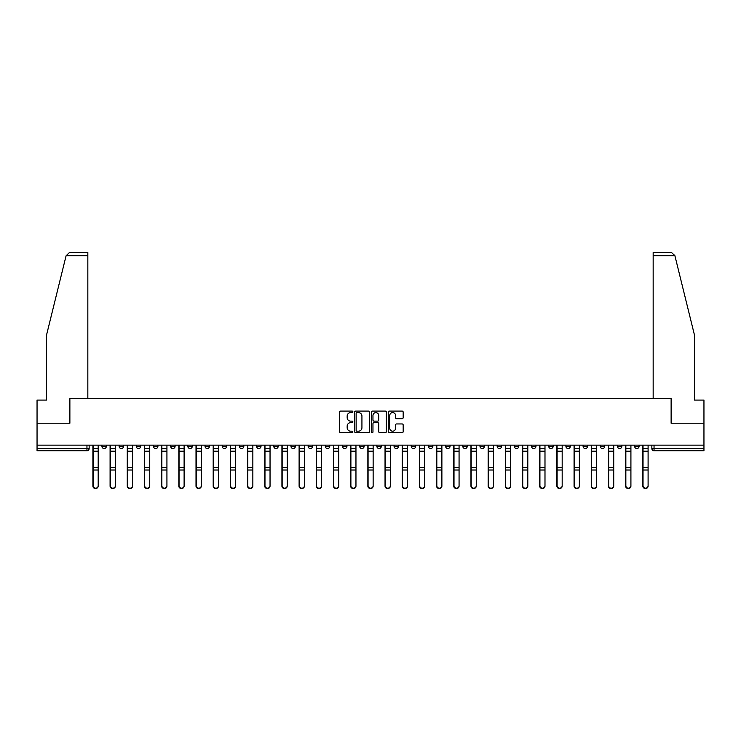 <?xml version="1.0" encoding="UTF-8"?>
<svg xmlns="http://www.w3.org/2000/svg" width="741" height="741" viewBox="0 0 741 741"><rect width="100%" height="100%" fill="white"/><g stroke="black" fill="none" stroke-linecap="round" stroke-linejoin="round"><path stroke-width="1.11" d="M352.873 411.839A0.76 0.76 0 0 0 352.114 411.079L340.628 411.079A1.084 1.084 0 0 0 339.545 412.163L339.545 431.623A1.084 1.084 0 0 0 340.628 432.707L352.114 432.707A0.76 0.76 0 0 0 352.873 431.947A0.76 0.76 0 0 0 352.114 431.188L350.632 431.188A3.464 3.464 0 0 1 347.168 427.733L347.168 426.103A3.464 3.464 0 0 1 350.632 422.648L352.114 422.648A0.76 0.76 0 0 0 352.873 421.888A0.76 0.76 0 0 0 352.114 421.129L350.632 421.129A3.464 3.464 0 0 1 347.168 417.674L347.168 416.053A3.464 3.464 0 0 1 350.632 412.589L352.114 412.589A0.76 0.76 0 0 0 352.873 411.839M565.92 445.137L565.92 446.341L570.329 446.341A2.204 2.204 0 0 1 568.125 448.546A2.204 2.204 0 0 1 565.92 446.341L565.92 445.137M548.738 445.137L548.738 446.341L553.147 446.341A2.204 2.204 0 0 1 550.943 448.546A2.204 2.204 0 0 1 548.738 446.341L548.738 445.137M445.628 445.137L445.628 446.341L450.037 446.341A2.204 2.204 0 0 1 447.833 448.546A2.204 2.204 0 0 1 445.628 446.341L445.628 445.137M428.446 445.137L428.446 446.341L432.846 446.341A2.204 2.204 0 0 1 430.651 448.546A2.204 2.204 0 0 1 428.446 446.341L428.446 445.137M411.255 445.137L411.255 446.341L415.664 446.341A2.204 2.204 0 0 1 413.459 448.546A2.204 2.204 0 0 1 411.255 446.341L411.255 445.137M376.891 445.137L376.891 446.341L381.3 446.341A2.204 2.204 0 0 1 379.096 448.546A2.204 2.204 0 0 1 376.891 446.341L376.891 445.137M342.518 446.341L342.518 445.137L342.518 446.341A2.204 2.204 0 0 0 344.722 448.546A2.204 2.204 0 0 1 342.518 446.341L346.927 446.341A2.204 2.204 0 0 1 344.722 448.546A2.204 2.204 0 0 0 346.927 446.341L346.927 445.137L346.927 446.341M325.336 446.341L325.336 445.137L325.336 446.341A2.204 2.204 0 0 0 327.541 448.546A2.204 2.204 0 0 1 325.336 446.341L329.745 446.341A2.204 2.204 0 0 1 327.541 448.546M308.154 446.341L308.154 445.137L308.154 446.341A2.204 2.204 0 0 0 310.349 448.546A2.204 2.204 0 0 1 308.154 446.341L312.554 446.341A2.204 2.204 0 0 1 310.349 448.546A2.204 2.204 0 0 0 312.554 446.341L312.554 445.137L312.554 446.341M290.963 445.137L290.963 446.341L295.372 446.341A2.204 2.204 0 0 1 293.167 448.546A2.204 2.204 0 0 1 290.963 446.341L290.963 445.137M273.781 445.137L273.781 446.341L278.19 446.341A2.204 2.204 0 0 1 275.985 448.546A2.204 2.204 0 0 1 273.781 446.341L273.781 445.137M256.599 445.137L256.599 446.341L260.999 446.341A2.204 2.204 0 0 1 258.804 448.546A2.204 2.204 0 0 1 256.599 446.341L256.599 445.137M239.408 446.341L239.408 445.137L239.408 446.341A2.204 2.204 0 0 0 241.612 448.546A2.204 2.204 0 0 1 239.408 446.341L243.817 446.341A2.204 2.204 0 0 1 241.612 448.546M205.044 446.341L205.044 445.137L205.044 446.341A2.204 2.204 0 0 0 207.248 448.546A2.204 2.204 0 0 1 205.044 446.341L209.444 446.341A2.204 2.204 0 0 1 207.248 448.546A2.204 2.204 0 0 0 209.444 446.341L209.444 445.137L209.444 446.341M187.853 446.341L187.853 445.137L187.853 446.341A2.204 2.204 0 0 0 190.057 448.546A2.204 2.204 0 0 1 187.853 446.341L192.262 446.341A2.204 2.204 0 0 1 190.057 448.546A2.204 2.204 0 0 0 192.262 446.341L192.262 445.137L192.262 446.341M170.671 446.341L170.671 445.137L170.671 446.341A2.204 2.204 0 0 0 172.875 448.546A2.204 2.204 0 0 1 170.671 446.341L175.08 446.341A2.204 2.204 0 0 1 172.875 448.546A2.204 2.204 0 0 0 175.08 446.341L175.08 445.137L175.08 446.341M153.489 446.341L153.489 445.137L153.489 446.341A2.204 2.204 0 0 0 155.693 448.546A2.204 2.204 0 0 1 153.489 446.341L157.898 446.341A2.204 2.204 0 0 1 155.693 448.546M136.307 446.341L136.307 445.137L136.307 446.341A2.204 2.204 0 0 0 138.502 448.546A2.204 2.204 0 0 1 136.307 446.341L140.707 446.341A2.204 2.204 0 0 1 138.502 448.546A2.204 2.204 0 0 0 140.707 446.341L140.707 445.137L140.707 446.341M119.116 446.341L119.116 445.137L119.116 446.341A2.204 2.204 0 0 0 121.32 448.546A2.204 2.204 0 0 1 119.116 446.341L123.525 446.341A2.204 2.204 0 0 1 121.32 448.546A2.204 2.204 0 0 0 123.525 446.341L123.525 445.137L123.525 446.341M402.104 418.702A1.084 1.084 0 0 0 403.178 417.618L403.178 412.163A1.084 1.084 0 0 0 402.104 411.079L389.34 411.079A1.084 1.084 0 0 0 388.256 412.163L388.256 431.623A1.084 1.084 0 0 0 389.34 432.707L402.104 432.707A1.084 1.084 0 0 0 403.178 431.623L403.178 425.028A1.084 1.084 0 0 0 402.104 423.945L396.639 423.945A1.084 1.084 0 0 0 395.555 425.028L395.555 428.298A2.89 2.89 0 0 1 392.665 431.188A2.89 2.89 0 0 1 389.775 428.298L389.775 415.488A2.89 2.89 0 0 1 392.665 412.589A2.89 2.89 0 0 1 395.555 415.488L395.555 417.618A1.084 1.084 0 0 0 396.639 418.702L402.104 418.702M66.088 255.775L69.487 252.468L87.836 252.468L87.836 255.775L66.088 255.775L46.526 335.089L46.526 400.075L37.05 400.075L37.05 423.213L69.876 423.213L69.876 398.649L671.124 398.649L671.124 423.213L703.95 423.213L703.95 445.137L37.05 445.137L37.05 448.546L89.152 448.546L89.152 445.137M37.05 423.213L37.05 445.137M369.555 412.163A1.084 1.084 0 0 0 368.472 411.079L355.717 411.079A1.084 1.084 0 0 0 354.633 412.163L354.633 431.623A1.084 1.084 0 0 0 355.717 432.707L368.472 432.707A1.084 1.084 0 0 0 369.555 431.623L369.555 412.163M372.528 411.079L385.283 411.079A1.084 1.084 0 0 1 386.367 412.163L386.367 431.623A1.084 1.084 0 0 1 385.283 432.707L379.827 432.707A1.084 1.084 0 0 1 378.744 431.623L378.744 423.732A1.084 1.084 0 0 0 377.66 422.648L374.038 422.648A1.084 1.084 0 0 0 372.964 423.732L372.964 431.947A0.76 0.76 0 0 1 372.204 432.707A0.76 0.76 0 0 1 371.445 431.947L371.445 412.163A1.084 1.084 0 0 1 372.528 411.079M651.848 445.137L651.848 448.546L703.95 448.546L703.95 450.75L654.044 450.75A2.204 2.204 0 0 1 651.848 448.546A2.204 2.204 0 0 0 654.044 450.75L654.044 445.137M703.95 445.137L703.95 448.546M89.152 448.546A2.204 2.204 0 0 1 86.956 450.75L37.05 450.75L37.05 448.546M639.066 445.137L639.066 446.341A2.204 2.204 0 0 1 636.862 448.546A2.204 2.204 0 0 1 634.657 446.341L639.066 446.341M634.657 445.137L634.657 446.341M621.884 445.137L621.884 446.341A2.204 2.204 0 0 1 619.68 448.546A2.204 2.204 0 0 1 617.475 446.341A2.204 2.204 0 0 0 619.68 448.546M617.475 445.137L617.475 446.341L621.884 446.341M604.693 445.137L604.693 446.341A2.204 2.204 0 0 1 602.498 448.546A2.204 2.204 0 0 1 600.293 446.341L604.693 446.341M600.293 445.137L600.293 446.341M587.511 445.137L587.511 446.341A2.204 2.204 0 0 1 585.307 448.546A2.204 2.204 0 0 1 583.102 446.341L587.511 446.341M583.102 445.137L583.102 446.341M570.329 445.137L570.329 446.341M553.147 445.137L553.147 446.341L553.147 445.137M535.956 445.137L535.956 446.341A2.204 2.204 0 0 1 533.752 448.546A2.204 2.204 0 0 1 531.556 446.341L535.956 446.341M531.556 445.137L531.556 446.341M518.774 445.137L518.774 446.341A2.204 2.204 0 0 1 516.57 448.546A2.204 2.204 0 0 1 514.365 446.341L518.774 446.341M514.365 445.137L514.365 446.341M501.592 445.137L501.592 446.341A2.204 2.204 0 0 1 499.388 448.546A2.204 2.204 0 0 1 497.183 446.341L501.592 446.341M497.183 445.137L497.183 446.341M484.401 445.137L484.401 446.341A2.204 2.204 0 0 1 482.196 448.546A2.204 2.204 0 0 1 480.001 446.341L484.401 446.341M480.001 445.137L480.001 446.341M467.219 445.137L467.219 446.341A2.204 2.204 0 0 1 465.015 448.546A2.204 2.204 0 0 1 462.81 446.341L467.219 446.341M462.81 445.137L462.81 446.341M450.037 445.137L450.037 446.341A2.204 2.204 0 0 1 447.833 448.546M432.846 445.137L432.846 446.341M415.664 446.341L415.664 445.137L415.664 446.341A2.204 2.204 0 0 1 413.459 448.546M398.482 445.137L398.482 446.341A2.204 2.204 0 0 1 396.278 448.546A2.204 2.204 0 0 1 394.073 446.341A2.204 2.204 0 0 0 396.278 448.546A2.204 2.204 0 0 0 398.482 446.341L394.073 446.341L394.073 445.137M381.3 446.341L381.3 445.137L381.3 446.341A2.204 2.204 0 0 1 379.096 448.546M364.109 445.137L364.109 446.341A2.204 2.204 0 0 1 361.904 448.546A2.204 2.204 0 0 1 359.7 446.341A2.204 2.204 0 0 0 361.904 448.546M359.7 445.137L359.7 446.341L364.109 446.341M329.745 445.137L329.745 446.341L329.745 445.137M295.372 446.341L295.372 445.137L295.372 446.341A2.204 2.204 0 0 1 293.167 448.546M278.19 446.341L278.19 445.137L278.19 446.341A2.204 2.204 0 0 1 275.985 448.546M260.999 446.341L260.999 445.137L260.999 446.341A2.204 2.204 0 0 1 258.804 448.546M243.817 445.137L243.817 446.341L243.817 445.137M226.635 446.341L226.635 445.137L226.635 446.341A2.204 2.204 0 0 1 224.43 448.546A2.204 2.204 0 0 1 222.226 446.341L226.635 446.341A2.204 2.204 0 0 1 224.43 448.546M222.226 445.137L222.226 446.341M157.898 445.137L157.898 446.341L157.898 445.137M106.343 445.137L106.343 446.341A2.204 2.204 0 0 1 104.138 448.546A2.204 2.204 0 0 1 101.934 446.341A2.204 2.204 0 0 0 104.138 448.546A2.204 2.204 0 0 0 106.343 446.341L106.343 445.137M101.934 445.137L101.934 446.341L106.343 446.341M356.903 412.589A0.76 0.76 0 0 0 356.143 413.348L356.143 430.428A0.76 0.76 0 0 0 356.903 431.188L358.468 431.188A3.464 3.464 0 0 0 361.932 427.733L361.932 416.053A3.464 3.464 0 0 0 358.468 412.589L356.903 412.589M378.744 415.534A2.89 2.89 0 0 0 375.854 412.644A2.89 2.89 0 0 0 372.964 415.534L372.964 420.054A1.084 1.084 0 0 0 374.038 421.129L377.66 421.129A1.084 1.084 0 0 0 378.744 420.054L378.744 415.534M92.903 445.137L92.903 486.096A2.538 2.445 180 0 0 95.543 488.532M98.192 485.716L98.192 486.096A2.538 2.445 180 0 1 95.654 488.532A2.538 2.445 180 0 1 93.125 486.096L93.125 485.716A2.538 2.445 0 0 0 95.654 488.152A2.538 2.445 0 0 0 98.192 485.716L98.192 470.016L93.125 470.016L93.125 485.716M93.125 445.137L93.125 470.016M98.192 445.137L98.192 470.016M110.085 445.137L110.085 486.096A2.538 2.445 180 0 0 112.725 488.532M127.267 445.137L127.267 486.096A2.538 2.445 180 0 0 129.916 488.532M87.836 398.649L87.836 255.775M69.765 423.213L69.876 398.649M703.95 423.213L703.95 400.075L694.474 400.075L694.474 335.089L674.718 254.978L674.912 255.775L671.513 252.468L653.164 252.468L653.164 398.649M671.235 423.213L671.124 398.649M115.374 485.716L115.374 486.096A2.538 2.445 180 0 1 112.836 488.532A2.538 2.445 180 0 1 110.307 486.096L110.307 485.716A2.538 2.445 0 0 0 112.836 488.152A2.538 2.445 0 0 0 115.374 485.716L115.374 470.016L110.307 470.016L110.307 485.716M110.307 445.137L110.307 470.016M115.374 445.137L115.374 470.016M132.556 485.716L132.556 486.096A2.538 2.445 180 0 1 130.027 488.532A2.538 2.445 180 0 1 127.489 486.096L127.489 485.716A2.538 2.445 0 0 0 130.027 488.152A2.538 2.445 0 0 0 132.556 485.716L132.556 470.016L127.489 470.016L127.489 485.716M127.489 445.137L127.489 470.016M132.556 445.137L132.556 470.016M144.458 445.137L144.458 486.096A2.538 2.445 180 0 0 147.098 488.532M161.64 445.137L161.64 486.096A2.538 2.445 180 0 0 164.28 488.532M178.822 445.137L178.822 486.096A2.538 2.445 180 0 0 181.471 488.532M149.747 485.716L149.747 486.096A2.538 2.445 180 0 1 147.209 488.532A2.538 2.445 180 0 1 144.671 486.096L144.671 485.716A2.538 2.445 0 0 0 147.209 488.152A2.538 2.445 0 0 0 149.747 485.716L149.747 470.016L144.671 470.016L144.671 485.716M144.671 445.137L144.671 470.016M149.747 445.137L149.747 470.016M166.929 485.716L166.929 486.096A2.538 2.445 180 0 1 164.391 488.532A2.538 2.445 180 0 1 161.862 486.096L161.862 485.716A2.538 2.445 0 0 0 164.391 488.152A2.538 2.445 0 0 0 166.929 485.716L166.929 470.016L161.862 470.016L161.862 485.716M161.862 445.137L161.862 470.016M166.929 445.137L166.929 470.016M184.111 485.716L184.111 486.096A2.538 2.445 180 0 1 181.582 488.532A2.538 2.445 180 0 1 179.044 486.096L179.044 485.716A2.538 2.445 0 0 0 181.582 488.152A2.538 2.445 0 0 0 184.111 485.716L184.111 470.016L179.044 470.016L179.044 485.716M179.044 445.137L179.044 470.016M184.111 445.137L184.111 470.016M196.013 445.137L196.013 486.096A2.538 2.445 180 0 0 198.653 488.532M201.293 485.716L201.293 486.096A2.538 2.445 180 0 1 198.764 488.532A2.538 2.445 180 0 1 196.226 486.096L196.226 485.716A2.538 2.445 0 0 0 198.764 488.152A2.538 2.445 0 0 0 201.293 485.716L201.293 470.016L196.226 470.016L196.226 485.716M196.226 445.137L196.226 470.016M201.293 445.137L201.293 470.016M213.195 445.137L213.195 486.096A2.538 2.445 180 0 0 215.835 488.532M218.484 485.716L218.484 486.096A2.538 2.445 180 0 1 215.946 488.532A2.538 2.445 180 0 1 213.417 486.096L213.417 485.716A2.538 2.445 0 0 0 215.946 488.152A2.538 2.445 0 0 0 218.484 485.716L218.484 470.016L213.417 470.016L213.417 485.716M213.417 445.137L213.417 470.016M218.484 445.137L218.484 470.016M230.377 445.137L230.377 486.096A2.538 2.445 180 0 0 233.026 488.532M235.666 485.716L235.666 486.096A2.538 2.445 180 0 1 233.128 488.532A2.538 2.445 180 0 1 230.599 486.096L230.599 485.716A2.538 2.445 0 0 0 233.128 488.152A2.538 2.445 0 0 0 235.666 485.716L235.666 470.016L230.599 470.016L230.599 485.716M230.599 445.137L230.599 470.016M235.666 445.137L235.666 470.016M247.559 445.137L247.559 486.096A2.538 2.445 180 0 0 250.208 488.532M252.848 485.716L252.848 486.096A2.538 2.445 180 0 1 250.319 488.532A2.538 2.445 180 0 1 247.781 486.096L247.781 485.716A2.538 2.445 0 0 0 250.319 488.152A2.538 2.445 0 0 0 252.848 485.716L252.848 470.016L247.781 470.016L247.781 485.716M247.781 445.137L247.781 470.016M252.848 445.137L252.848 470.016M264.75 445.137L264.75 486.096A2.538 2.445 180 0 0 267.39 488.532M270.039 485.716L270.039 486.096A2.538 2.445 180 0 1 267.501 488.532A2.538 2.445 180 0 1 264.972 486.096L264.972 485.716A2.538 2.445 0 0 0 267.501 488.152A2.538 2.445 0 0 0 270.039 485.716L270.039 470.016L264.972 470.016L264.972 485.716M264.972 445.137L264.972 470.016M270.039 445.137L270.039 470.016M281.932 445.137L281.932 486.096A2.538 2.445 180 0 0 284.572 488.532M287.221 485.716L287.221 486.096A2.538 2.445 180 0 1 284.683 488.532A2.538 2.445 180 0 1 282.154 486.096L282.154 485.716A2.538 2.445 0 0 0 284.683 488.152A2.538 2.445 0 0 0 287.221 485.716L287.221 470.016L282.154 470.016L282.154 485.716M282.154 445.137L282.154 470.016M287.221 445.137L287.221 470.016M299.114 445.137L299.114 486.096A2.538 2.445 180 0 0 301.763 488.532M304.403 485.716L304.403 486.096A2.538 2.445 180 0 1 301.874 488.532A2.538 2.445 180 0 1 299.336 486.096L299.336 485.716A2.538 2.445 0 0 0 301.874 488.152A2.538 2.445 0 0 0 304.403 485.716L304.403 470.016L299.336 470.016L299.336 485.716M299.336 445.137L299.336 470.016M304.403 445.137L304.403 470.016M316.305 445.137L316.305 486.096A2.538 2.445 180 0 0 318.945 488.532M321.594 485.716L321.594 486.096A2.538 2.445 180 0 1 319.056 488.532A2.538 2.445 180 0 1 316.518 486.096L316.518 485.716A2.538 2.445 0 0 0 319.056 488.152A2.538 2.445 0 0 0 321.594 485.716L321.594 470.016L316.518 470.016L316.518 485.716M316.518 445.137L316.518 470.016M321.594 445.137L321.594 470.016M333.487 445.137L333.487 486.096A2.538 2.445 180 0 0 336.127 488.532M338.776 485.716L338.776 486.096A2.538 2.445 180 0 1 336.238 488.532A2.538 2.445 180 0 1 333.709 486.096L333.709 485.716A2.538 2.445 0 0 0 336.238 488.152A2.538 2.445 0 0 0 338.776 485.716L338.776 470.016L333.709 470.016L333.709 485.716M333.709 445.137L333.709 470.016M338.776 445.137L338.776 470.016M350.669 445.137L350.669 486.096A2.538 2.445 180 0 0 353.318 488.532M355.958 485.716L355.958 486.096A2.538 2.445 180 0 1 353.429 488.532A2.538 2.445 180 0 1 350.891 486.096L350.891 485.716A2.538 2.445 0 0 0 353.429 488.152A2.538 2.445 0 0 0 355.958 485.716L355.958 470.016L350.891 470.016L350.891 485.716M350.891 445.137L350.891 470.016M355.958 445.137L355.958 470.016M367.86 445.137L367.86 486.096A2.538 2.445 180 0 0 370.5 488.532M373.14 485.716L373.14 486.096A2.538 2.445 180 0 1 370.611 488.532A2.538 2.445 180 0 1 368.073 486.096L368.073 485.716A2.538 2.445 0 0 0 370.611 488.152A2.538 2.445 0 0 0 373.14 485.716L373.14 470.016L368.073 470.016L368.073 485.716M368.073 445.137L368.073 470.016M373.14 445.137L373.14 470.016M385.042 445.137L385.042 486.096A2.538 2.445 180 0 0 387.682 488.532M390.331 485.716L390.331 486.096A2.538 2.445 180 0 1 387.793 488.532A2.538 2.445 180 0 1 385.264 486.096L385.264 485.716A2.538 2.445 0 0 0 387.793 488.152A2.538 2.445 0 0 0 390.331 485.716L390.331 470.016L385.264 470.016L385.264 485.716M385.264 445.137L385.264 470.016M390.331 445.137L390.331 470.016M402.224 445.137L402.224 486.096A2.538 2.445 180 0 0 404.873 488.532M407.513 485.716L407.513 486.096A2.538 2.445 180 0 1 404.975 488.532A2.538 2.445 180 0 1 402.446 486.096L402.446 485.716A2.538 2.445 0 0 0 404.975 488.152A2.538 2.445 0 0 0 407.513 485.716L407.513 470.016L402.446 470.016L402.446 485.716M402.446 445.137L402.446 470.016M407.513 445.137L407.513 470.016M419.406 445.137L419.406 486.096A2.538 2.445 180 0 0 422.055 488.532M424.695 485.716L424.695 486.096A2.538 2.445 180 0 1 422.166 488.532A2.538 2.445 180 0 1 419.628 486.096L419.628 485.716A2.538 2.445 0 0 0 422.166 488.152A2.538 2.445 0 0 0 424.695 485.716L424.695 470.016L419.628 470.016L419.628 485.716M419.628 445.137L419.628 470.016M424.695 445.137L424.695 470.016M436.597 445.137L436.597 486.096A2.538 2.445 180 0 0 439.237 488.532M441.886 485.716L441.886 486.096A2.538 2.445 180 0 1 439.348 488.532A2.538 2.445 180 0 1 436.82 486.096L436.82 485.716A2.538 2.445 0 0 0 439.348 488.152A2.538 2.445 0 0 0 441.886 485.716L441.886 470.016L436.82 470.016L436.82 485.716M436.82 445.137L436.82 470.016M441.886 445.137L441.886 470.016M453.779 445.137L453.779 486.096A2.538 2.445 180 0 0 456.428 488.532M459.068 485.716L459.068 486.096A2.538 2.445 180 0 1 456.53 488.532A2.538 2.445 180 0 1 454.001 486.096L454.001 485.716A2.538 2.445 0 0 0 456.53 488.152A2.538 2.445 0 0 0 459.068 485.716L459.068 470.016L454.001 470.016L454.001 485.716M454.001 445.137L454.001 470.016M459.068 445.137L459.068 470.016M470.961 445.137L470.961 486.096A2.538 2.445 180 0 0 473.61 488.532M476.25 485.716L476.25 486.096A2.538 2.445 180 0 1 473.721 488.532A2.538 2.445 180 0 1 471.183 486.096L471.183 485.716A2.538 2.445 0 0 0 473.721 488.152A2.538 2.445 0 0 0 476.25 485.716L476.25 470.016L471.183 470.016L471.183 485.716M471.183 445.137L471.183 470.016M476.25 445.137L476.25 470.016M488.152 445.137L488.152 486.096A2.538 2.445 180 0 0 490.792 488.532M493.441 485.716L493.441 486.096A2.538 2.445 180 0 1 490.903 488.532A2.538 2.445 180 0 1 488.365 486.096L488.365 485.716A2.538 2.445 0 0 0 490.903 488.152A2.538 2.445 0 0 0 493.441 485.716L493.441 470.016L488.365 470.016L488.365 485.716M488.365 445.137L488.365 470.016M493.441 445.137L493.441 470.016M505.334 445.137L505.334 486.096A2.538 2.445 180 0 0 507.974 488.532M510.623 485.716L510.623 486.096A2.538 2.445 180 0 1 508.085 488.532A2.538 2.445 180 0 1 505.557 486.096L505.557 485.716A2.538 2.445 0 0 0 508.085 488.152A2.538 2.445 0 0 0 510.623 485.716L510.623 470.016L505.557 470.016L505.557 485.716M505.557 445.137L505.557 470.016M510.623 445.137L510.623 470.016M522.516 445.137L522.516 486.096A2.538 2.445 180 0 0 525.165 488.532M527.805 485.716L527.805 486.096A2.538 2.445 180 0 1 525.276 488.532A2.538 2.445 180 0 1 522.738 486.096L522.738 485.716A2.538 2.445 0 0 0 525.276 488.152A2.538 2.445 0 0 0 527.805 485.716L527.805 470.016L522.738 470.016L522.738 485.716M522.738 445.137L522.738 470.016M527.805 445.137L527.805 470.016M539.707 445.137L539.707 486.096A2.538 2.445 180 0 0 542.347 488.532M544.987 485.716L544.987 486.096A2.538 2.445 180 0 1 542.458 488.532A2.538 2.445 180 0 1 539.92 486.096L539.92 485.716A2.538 2.445 0 0 0 542.458 488.152A2.538 2.445 0 0 0 544.987 485.716L544.987 470.016L539.92 470.016L539.92 485.716M539.92 445.137L539.92 470.016M544.987 445.137L544.987 470.016M556.889 445.137L556.889 486.096A2.538 2.445 180 0 0 559.529 488.532M562.178 485.716L562.178 486.096A2.538 2.445 180 0 1 559.64 488.532A2.538 2.445 180 0 1 557.112 486.096L557.112 485.716A2.538 2.445 0 0 0 559.64 488.152A2.538 2.445 0 0 0 562.178 485.716L562.178 470.016L557.112 470.016L557.112 485.716M557.112 445.137L557.112 470.016M562.178 445.137L562.178 470.016M574.071 445.137L574.071 486.096A2.538 2.445 180 0 0 576.72 488.532M579.36 485.716L579.36 486.096A2.538 2.445 180 0 1 576.831 488.532A2.538 2.445 180 0 1 574.294 486.096L574.294 485.716A2.538 2.445 0 0 0 576.831 488.152A2.538 2.445 0 0 0 579.36 485.716L579.36 470.016L574.294 470.016L574.294 485.716M574.294 445.137L574.294 470.016M579.36 445.137L579.36 470.016M591.253 445.137L591.253 486.096A2.538 2.445 180 0 0 593.902 488.532M596.542 485.716L596.542 486.096A2.538 2.445 180 0 1 594.013 488.532A2.538 2.445 180 0 1 591.475 486.096L591.475 485.716A2.538 2.445 0 0 0 594.013 488.152A2.538 2.445 0 0 0 596.542 485.716L596.542 470.016L591.475 470.016L591.475 485.716M591.475 445.137L591.475 470.016M596.542 445.137L596.542 470.016M608.444 445.137L608.444 486.096A2.538 2.445 180 0 0 611.084 488.532M613.733 485.716L613.733 486.096A2.538 2.445 180 0 1 611.195 488.532A2.538 2.445 180 0 1 608.667 486.096L608.667 485.716A2.538 2.445 0 0 0 611.195 488.152A2.538 2.445 0 0 0 613.733 485.716L613.733 470.016L608.667 470.016L608.667 485.716M608.667 445.137L608.667 470.016M613.733 445.137L613.733 470.016M625.626 445.137L625.626 486.096A2.538 2.445 180 0 0 628.275 488.532M630.915 485.716L630.915 486.096A2.538 2.445 180 0 1 628.377 488.532A2.538 2.445 180 0 1 625.849 486.096L625.849 485.716A2.538 2.445 0 0 0 628.377 488.152A2.538 2.445 0 0 0 630.915 485.716L630.915 470.016L625.849 470.016L625.849 485.716M625.849 445.137L625.849 470.016M630.915 445.137L630.915 470.016M642.808 445.137L642.808 486.096A2.538 2.445 180 0 0 645.457 488.532M648.097 485.716L648.097 486.096A2.538 2.445 180 0 1 645.568 488.532A2.538 2.445 180 0 1 643.031 486.096L643.031 485.716A2.538 2.445 0 0 0 645.568 488.152A2.538 2.445 0 0 0 648.097 485.716L648.097 470.016L643.031 470.016L643.031 485.716M643.031 445.137L643.031 470.016M648.097 445.137L648.097 470.016M86.956 445.137L86.956 450.75M92.903 448.546L98.192 448.546M98.192 467.367L93.125 467.367M98.192 451.204L93.125 451.204M110.085 448.546L115.374 448.546M127.267 448.546L132.556 448.546M674.912 255.775L653.164 255.775M115.374 467.367L110.307 467.367M115.374 451.204L110.307 451.204M132.556 467.367L127.489 467.367M132.556 451.204L127.489 451.204M144.458 448.546L149.747 448.546M161.64 448.546L166.929 448.546M178.822 448.546L184.111 448.546M149.747 467.367L144.671 467.367M149.747 451.204L144.671 451.204M166.929 467.367L161.862 467.367M166.929 451.204L161.862 451.204M184.111 467.367L179.044 467.367M184.111 451.204L179.044 451.204M196.013 448.546L201.293 448.546M201.293 467.367L196.226 467.367M201.293 451.204L196.226 451.204M213.195 448.546L218.484 448.546M218.484 467.367L213.417 467.367M218.484 451.204L213.417 451.204M230.377 448.546L235.666 448.546M235.666 467.367L230.599 467.367M235.666 451.204L230.599 451.204M247.559 448.546L252.848 448.546M252.848 467.367L247.781 467.367M252.848 451.204L247.781 451.204M264.75 448.546L270.039 448.546M270.039 467.367L264.972 467.367M270.039 451.204L264.972 451.204M281.932 448.546L287.221 448.546M287.221 467.367L282.154 467.367M287.221 451.204L282.154 451.204M299.114 448.546L304.403 448.546M304.403 467.367L299.336 467.367M304.403 451.204L299.336 451.204M316.305 448.546L321.594 448.546M321.594 467.367L316.518 467.367M321.594 451.204L316.518 451.204M333.487 448.546L338.776 448.546M338.776 467.367L333.709 467.367M338.776 451.204L333.709 451.204M350.669 448.546L355.958 448.546M355.958 467.367L350.891 467.367M355.958 451.204L350.891 451.204M367.86 448.546L373.14 448.546M373.14 467.367L368.073 467.367M373.14 451.204L368.073 451.204M385.042 448.546L390.331 448.546M390.331 467.367L385.264 467.367M390.331 451.204L385.264 451.204M402.224 448.546L407.513 448.546M407.513 467.367L402.446 467.367M407.513 451.204L402.446 451.204M419.406 448.546L424.695 448.546M424.695 467.367L419.628 467.367M424.695 451.204L419.628 451.204M436.597 448.546L441.886 448.546M441.886 467.367L436.82 467.367M441.886 451.204L436.82 451.204M453.779 448.546L459.068 448.546M459.068 467.367L454.001 467.367M459.068 451.204L454.001 451.204M470.961 448.546L476.25 448.546M476.25 467.367L471.183 467.367M476.25 451.204L471.183 451.204M488.152 448.546L493.441 448.546M493.441 467.367L488.365 467.367M493.441 451.204L488.365 451.204M505.334 448.546L510.623 448.546M510.623 467.367L505.557 467.367M510.623 451.204L505.557 451.204M522.516 448.546L527.805 448.546M527.805 467.367L522.738 467.367M527.805 451.204L522.738 451.204M539.707 448.546L544.987 448.546M544.987 467.367L539.92 467.367M544.987 451.204L539.92 451.204M556.889 448.546L562.178 448.546M562.178 467.367L557.112 467.367M562.178 451.204L557.112 451.204M574.071 448.546L579.36 448.546M579.36 467.367L574.294 467.367M579.36 451.204L574.294 451.204M591.253 448.546L596.542 448.546M596.542 467.367L591.475 467.367M596.542 451.204L591.475 451.204M608.444 448.546L613.733 448.546M613.733 467.367L608.667 467.367M613.733 451.204L608.667 451.204M625.626 448.546L630.915 448.546M630.915 467.367L625.849 467.367M630.915 451.204L625.849 451.204M642.808 448.546L648.097 448.546M648.097 467.367L643.031 467.367M648.097 451.204L643.031 451.204"/></g></svg>
